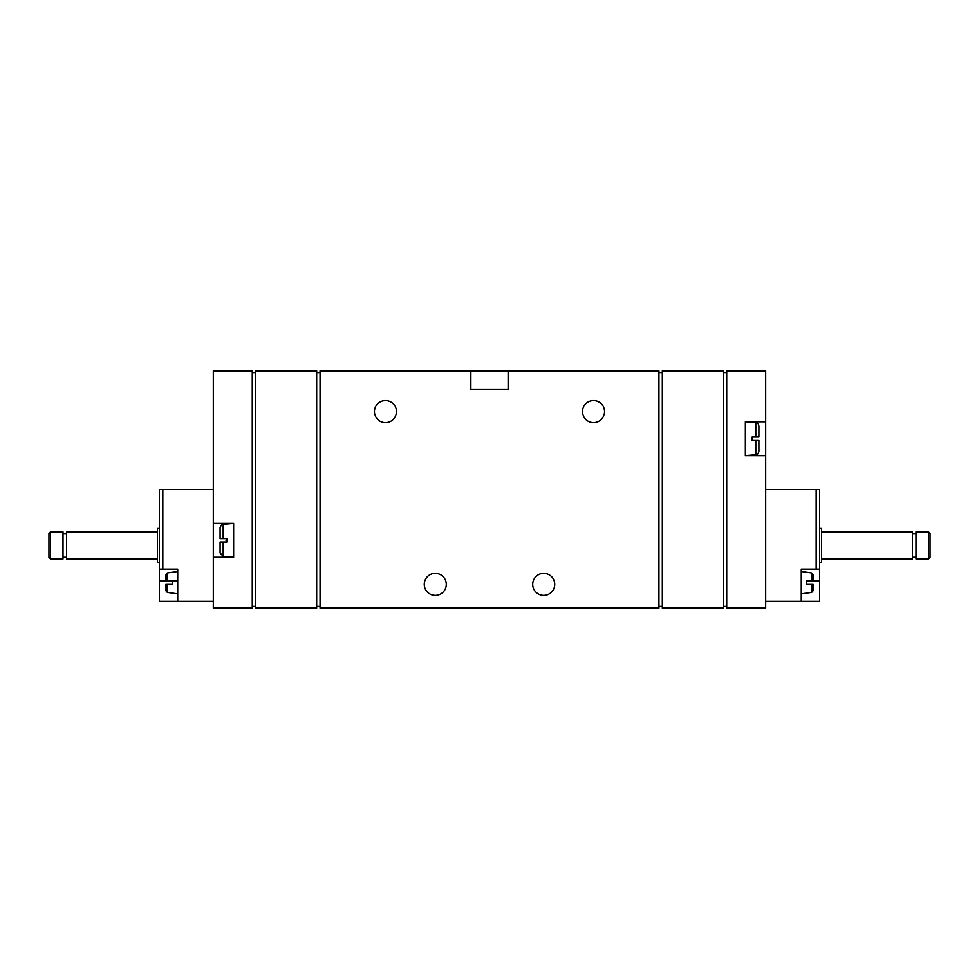 <?xml version="1.0" encoding="UTF-8"?>
<svg xmlns="http://www.w3.org/2000/svg" width="979" height="979" viewBox="0 0 979 979"><rect width="100%" height="100%" fill="white"/><g stroke="black" fill="none" stroke-linecap="round" stroke-linejoin="round"><path stroke-width="1.47" d="M165.867 584.39L165.867 590.741L165.867 584.39L167.323 584.39L165.867 584.39M165.867 581L165.867 574.649L165.867 581L167.323 581L165.867 581M167.323 581L172.647 581L167.323 581L167.323 572.972L165.867 574.649M172.647 584.39L167.323 584.39L172.647 584.39L172.647 581M159.43 509.839L159.43 601.326L213.312 601.326M213.312 489.5L159.43 489.5L159.43 569.142L177.725 569.142L177.725 601.326M813.133 584.39L806.353 584.39L813.133 584.39L813.133 590.741L811.677 592.417L801.275 593.874M765.688 601.326L819.57 601.326L819.57 581L806.353 581L811.677 581L806.353 581L806.353 584.39M813.133 581L813.133 574.649L813.133 581L811.677 581L813.133 581M765.688 489.5L819.57 489.5L819.57 569.142L801.275 569.142L801.275 601.326M819.57 569.142L819.57 581M226.859 538.817L226.039 540.335L226.859 541.852M223.188 538.634L226.859 538.634L220.091 538.634L220.091 527.681C221.352 524.72 222.38 523.594 223.188 524.316L223.188 538.634M226.859 538.634L226.859 542.023L223.188 542.023L226.859 542.023M223.188 556.353L223.188 542.023L220.091 542.023L220.091 552.976L223.188 556.353L233.638 557.247M752.141 436.977L755.812 436.977L752.141 436.977L752.141 440.366L755.812 440.366L752.141 440.366M752.141 440.183L752.141 437.148M758.909 440.366L758.909 451.319L758.909 440.366L755.812 440.366L755.812 454.684L745.362 455.578L765.688 455.614L765.688 608.106L726.724 608.106L726.724 370.894L765.688 370.894L765.688 421.729L745.362 421.729L745.362 455.614M755.812 436.977L758.909 436.977L758.909 426.024C758.248 423.626 757.22 422.5 755.812 422.647L755.812 436.977M213.312 557.271L213.312 608.106L252.276 608.106L252.276 370.894L213.312 370.894L213.312 557.271L233.638 557.271L233.638 523.386L213.312 523.386M765.688 421.729L765.688 455.614M470.862 370.894L320.06 370.894L320.06 608.106L658.94 608.106L658.94 370.894L470.862 370.894L470.862 389.532L508.138 389.532L508.138 370.894M554.738 584.39A11.014 11.014 0 0 0 538.217 574.844A11.014 11.014 0 0 0 538.217 593.923A11.014 11.014 0 0 0 554.738 584.39M446.289 584.39A11.014 11.014 0 0 0 429.769 574.844A11.014 11.014 0 0 0 429.769 593.923A11.014 11.014 0 0 0 446.289 584.39M604.557 411.559A11.014 11.014 0 0 0 588.036 402.014A11.014 11.014 0 0 0 588.036 421.092A11.014 11.014 0 0 0 604.557 411.559M396.471 411.559A11.014 11.014 0 0 0 379.95 402.014A11.014 11.014 0 0 0 379.95 421.092A11.014 11.014 0 0 0 396.471 411.559M255.666 370.894L316.67 370.894L316.67 608.106L255.666 608.106L255.666 370.894M662.33 370.894L723.334 370.894L723.334 608.106L662.33 608.106L662.33 370.894M255.666 372.583L252.276 372.583M252.276 606.417L255.666 606.417M320.06 372.583L316.67 372.583M316.67 606.417L320.06 606.417M662.33 372.583L658.94 372.583M658.94 606.417L662.33 606.417M726.724 372.583L723.334 372.583M723.334 606.417L726.724 606.417M819.57 528.476L821.601 528.476L821.601 562.362L819.57 562.362M821.601 531.866L912.428 531.866L912.428 558.972L821.601 558.972M915.989 531.866L915.989 558.972L928.496 558.972L928.496 531.866L915.989 531.866M928.496 531.866L930.05 533.42L930.05 557.418L928.496 558.972M159.43 528.476L157.399 528.476L157.399 562.362L159.43 562.362M50.504 531.866L48.95 533.42L48.95 557.418L50.504 558.972L63.011 558.972L63.011 531.866L50.504 531.866L50.504 558.972M157.399 531.866L66.572 531.866L66.572 558.972L157.399 558.972M167.323 584.39L167.323 592.417L165.867 590.741M162.82 489.5L162.82 569.142M811.677 584.39L811.677 592.417M801.275 571.516L811.677 572.972L811.677 581M816.18 489.5L816.18 569.142M177.725 581L159.43 581M167.323 592.417L177.725 593.874M167.323 572.972L177.725 571.516M811.677 572.972L813.133 574.649M223.188 524.316L233.638 523.422M755.812 422.647L745.362 421.753M755.812 454.684C757.22 454.831 758.248 453.705 758.909 451.319M912.428 557.271L915.989 557.271M912.428 533.555L915.989 533.555M63.011 557.271L66.572 557.271M63.011 533.555L66.572 533.555"/></g></svg>
